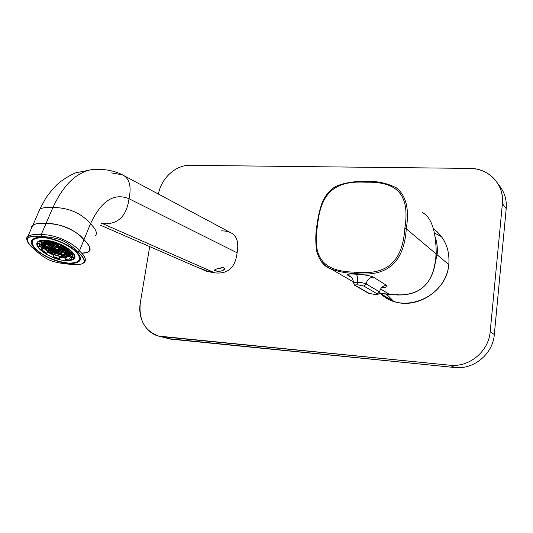 <?xml version="1.0" encoding="UTF-8"?>
<svg xmlns="http://www.w3.org/2000/svg" width="533" height="533" viewBox="0 0 533 533"><rect width="100%" height="100%" fill="white"/><g stroke="black" fill="none" stroke-linecap="round" stroke-linejoin="round"><path stroke-width="0.8" d="M448.773 264.575L437.107 254.754L434.402 265.9L437.107 254.754C437.753 248.471 437.08 242.442 435.081 236.672C437.08 242.442 437.753 248.471 437.107 254.754L448.773 264.575M383.14 293.703L390.896 294.916L398.871 294.582L390.896 294.916L383.14 293.703M440.631 236.246L434.442 233.008M386.851 294.483L393.527 301.192M423.329 213.02C431.31 218.01 435.594 230.562 436.181 250.67L435.834 257.339C433.142 285.928 417.652 298.24 389.37 294.276L379.483 293.197L389.37 294.276C418.925 298.114 434.542 284.695 436.227 254.021L436.181 250.776M436.141 253.941L406.266 228.817C409.491 209.163 406.166 195.498 396.292 187.816C406.166 195.498 409.491 209.163 406.266 228.817C409.491 209.169 406.173 195.504 396.305 187.823C386.945 183.092 376.911 180.96 366.218 181.427L365.851 182.226C333.871 180.307 320.613 193.792 317.595 225.113L316.935 225.192C317.901 217.957 319.334 211.354 321.232 205.385C322.278 201.827 324.344 197.87 327.422 193.519C330.993 189.541 334.204 186.99 337.056 185.87C345.497 182.606 355.218 181.12 366.218 181.427L365.851 182.226C333.871 180.307 320.613 193.792 317.595 225.113C311.892 257.899 323.318 271.617 354.692 272.143C387.391 275.741 402.535 261.39 404.827 228.497C410.29 194.298 396.945 181.433 365.851 182.226C333.871 180.307 320.613 193.792 317.595 225.113C311.892 257.899 323.318 271.617 354.692 272.143C387.391 275.741 402.535 261.39 404.827 228.497C410.29 194.298 396.945 181.433 365.851 182.226C333.871 180.307 320.613 193.792 317.595 225.113L316.935 225.192C317.901 217.957 319.334 211.354 321.232 205.385C322.278 201.827 324.344 197.87 327.422 193.519C330.993 189.541 334.204 186.99 337.056 185.87C345.497 182.606 355.218 181.12 366.218 181.427L365.851 182.226L366.218 181.427C376.911 180.96 386.945 183.092 396.305 187.823C406.173 195.504 409.491 209.169 406.266 228.817L436.141 253.941L406.266 228.817C404.147 262.516 387.038 277.407 354.938 273.496C387.038 277.407 404.147 262.516 406.266 228.817L404.827 228.497L406.266 228.817C404.147 262.516 387.038 277.407 354.938 273.496C387.038 277.407 404.147 262.516 406.266 228.817L404.827 228.497C410.29 194.298 396.945 181.433 365.851 182.226C396.945 181.433 410.29 194.298 404.827 228.497L406.266 228.817L436.141 253.941M379.483 293.197L389.37 294.276L380.935 289.186L389.37 294.276C418.925 298.114 434.542 284.695 436.227 254.021M382.221 287.66C386.578 287.327 388.011 286.547 386.512 285.328L373.313 277.08C369.875 275.608 364.132 274.642 356.084 274.189L354.938 273.496C345.457 273.063 337.396 271.504 330.753 268.805C337.396 271.504 345.457 273.063 354.938 273.496L356.084 274.189C348.695 273.702 346.057 274.149 348.182 275.528L351.967 277.746L348.182 275.528L349.661 275.974L351.853 277.593L349.661 275.974L351.853 277.593L349.661 275.974L348.182 275.528L351.967 277.746L348.182 275.528L349.661 275.974L348.182 275.528C346.057 274.149 348.695 273.702 356.084 274.189C357.416 275.428 357.896 278.099 357.536 282.21L353.252 282.457C353.685 282.75 352.759 278.193 351.707 277.407L349.688 275.874L351.707 277.407C352.759 278.193 353.685 282.75 353.252 282.457L354.645 285.295L354.065 284.908L368.463 293.19L354.645 285.295L369.096 293.343L374.566 294.423C376.958 294.549 377.87 294.376 377.291 293.91L363.759 286.014L358.016 284.862C355.538 284.749 354.632 284.942 355.298 285.448L369.096 293.343L374.566 294.423C376.958 294.549 377.87 294.376 377.291 293.91L379.603 291.917L366.151 283.936C364.419 283.116 361.547 282.537 357.536 282.21L353.252 282.457L354.645 285.295L369.096 293.343L355.298 285.448C354.632 284.942 355.538 284.749 358.016 284.862L357.536 282.21L353.252 282.457L357.536 282.21L358.016 284.862C355.538 284.749 354.632 284.942 355.298 285.448C354.632 284.942 355.538 284.749 358.016 284.862L357.536 282.21C357.896 278.099 357.416 275.428 356.084 274.189L354.938 273.496L354.692 272.143L354.938 273.496C345.457 273.063 337.396 271.504 330.753 268.805C337.396 271.504 345.457 273.063 354.938 273.496L354.692 272.143C387.391 275.741 402.535 261.39 404.827 228.497C402.535 261.39 387.391 275.741 354.692 272.143L354.938 273.496L356.084 274.189C348.695 273.702 346.057 274.149 348.182 275.528C346.057 274.149 348.695 273.702 356.084 274.189C357.416 275.428 357.896 278.099 357.536 282.21C361.547 282.537 364.419 283.116 366.151 283.936C364.419 283.116 361.547 282.537 357.536 282.21L358.016 284.862L363.759 286.014L366.151 283.936C364.419 283.116 361.547 282.537 357.536 282.21C357.896 278.099 357.416 275.428 356.084 274.189C364.132 274.642 369.875 275.608 373.313 277.08C369.356 277.606 366.97 279.892 366.151 283.936L363.759 286.014L358.016 284.862L363.759 286.014L366.151 283.936L379.603 291.917L366.151 283.936C366.97 279.892 369.356 277.606 373.313 277.08C369.875 275.608 364.132 274.642 356.084 274.189C364.132 274.642 369.875 275.608 373.313 277.08C369.356 277.606 366.97 279.892 366.151 283.936L363.759 286.014L377.291 293.91L379.603 291.917L366.151 283.936C366.97 279.892 369.356 277.606 373.313 277.08L386.512 285.328C382.681 285.821 380.382 288.02 379.603 291.917L379.769 292.477L379.603 291.917C380.382 288.02 382.681 285.821 386.512 285.328L373.313 277.08L386.512 285.328C382.681 285.821 380.382 288.02 379.603 291.917L379.769 292.477L379.603 291.917L377.291 293.91L363.759 286.014L377.291 293.91L379.603 291.917C380.382 288.02 382.681 285.821 386.512 285.328C388.011 286.547 386.578 287.327 382.221 287.66C386.578 287.327 388.011 286.547 386.512 285.328C388.011 286.547 386.578 287.327 382.221 287.66M321.419 261.883L325.516 265.82L330.753 268.805C324.577 266.906 319.96 261.357 316.915 252.156C315.403 243.268 315.409 234.28 316.935 225.192L317.595 225.113C311.892 257.899 323.318 271.617 354.692 272.143C323.318 271.617 311.892 257.899 317.595 225.113L316.935 225.192C315.409 234.28 315.403 243.268 316.915 252.156C319.96 261.357 324.577 266.906 330.753 268.805L325.516 265.82L321.419 261.883M374.566 294.423L374.566 294.423C376.958 294.549 377.87 294.376 377.291 293.91C377.87 294.376 376.958 294.549 374.566 294.423L368.463 293.19L374.566 294.423M422.363 212.327L423.135 212.88M204.319 270.278L214.772 272.863C227.924 274.268 235.366 267.579 237.098 252.795C239.73 238.144 234.427 230.829 221.188 230.849M204.965 270.631L206.637 271.357L214.772 272.863C227.924 274.268 235.366 267.579 237.098 252.795L129.033 198.756C131.644 186.11 129.399 178.122 122.31 174.791L111.457 172.919M89.937 248.145C89.258 245.933 87.272 243.135 83.974 239.75L90.503 223.72C96.16 229.576 97.726 233.594 95.194 235.773C97.726 233.594 96.16 229.576 90.503 223.72C81.243 213.107 68.73 207.683 52.96 207.45C63.554 184.558 76.832 171.886 92.795 169.441C76.832 171.886 63.554 184.558 52.96 207.45C46.571 207.157 42.207 207.71 39.855 209.109L45.105 199.335C47.397 195.504 51.388 190.574 57.071 184.531C62.661 179.668 68.85 175.777 75.646 172.865L92.795 169.441L99.718 169.347C108.412 169.681 115.941 171.493 122.31 174.791C129.399 178.122 131.644 186.11 129.033 198.756C114.069 192.553 101.223 200.874 90.503 223.72C101.223 200.874 114.069 192.553 129.033 198.756C126.474 216.611 117.62 224.886 102.469 223.58L101.29 223.514L102.469 223.58L214.772 272.863L102.469 223.58C117.62 224.886 126.474 216.611 129.033 198.756L237.098 252.795C239.024 242.342 236.879 235.633 230.649 232.674L124.336 175.87M215.172 270.631C212.001 269.911 221.501 267.146 224 267.813C226.805 270.158 218.47 272.45 215.172 270.631L214.666 269.951C217.118 268.519 220.229 267.806 224 267.813L224.56 268.879C222.541 271.257 219.409 271.843 215.172 270.631L215.006 269.658L215.172 270.631M204.925 270.244L197.45 267.366L204.366 269.945C205.298 270.451 205.092 270.504 203.746 270.104L200.961 268.752M33.026 224.899L39.855 209.109C42.207 207.71 46.571 207.157 52.96 207.45L46.018 223.507C41.114 223.26 37.35 223.487 34.738 224.186M27.37 239.444L26.67 238.018C28.389 235.02 33.226 233.92 41.181 234.713L46.018 223.507C58.337 222.601 77.805 230.996 83.974 239.75C74.527 229.303 61.875 223.887 46.018 223.507C58.337 222.601 77.805 230.996 83.974 239.75L79.417 250.943C73.141 242.302 53.527 233.914 41.181 234.713L41.381 236.372L41.181 234.713C53.527 233.914 73.141 242.302 79.417 250.943C84.86 255.847 86.526 259.718 84.427 262.562L82.255 263.462C87.152 261.163 86.206 256.986 79.417 250.943L78.025 251.909C65.732 240.45 60.009 237.965 41.381 236.372C31.68 236.012 27.01 237.038 27.37 239.444C26.923 241.202 29.215 244.507 34.239 249.364C46.924 260.477 51.701 262.429 69.743 264.268L79.024 264.248C86.246 264.048 85.913 259.937 78.025 251.909C65.732 240.45 60.009 237.965 41.381 236.372C25.131 235.04 22.752 239.37 34.239 249.364C46.924 260.477 51.701 262.429 69.743 264.268C85.853 265.96 88.618 261.843 78.025 251.909L79.417 250.943L83.974 239.75C74.527 229.303 61.875 223.887 46.018 223.507L52.96 207.45C68.73 207.683 81.243 213.107 90.503 223.72L83.974 239.75C89.351 244.707 90.976 248.638 88.851 251.549L90.09 249.071M28.022 236.072L32.886 224.986L31.507 227.111L31.554 228.024L32.886 224.986C35.984 223.574 40.361 223.08 46.018 223.507C36.924 222.947 32.087 224.146 31.507 227.111L31.554 228.024C32.253 224.12 37.077 222.614 46.018 223.507L41.181 234.713C35.498 234.254 31.114 234.707 28.022 236.072C26.304 237.312 26.21 239.11 27.749 241.462L26.67 238.018M83.974 239.75C91.403 246.479 92.862 253.581 81.676 253.095L85.566 252.729M86.406 252.549C90.19 251.663 91.063 249.491 89.018 246.033M87.785 244.181L87.452 243.741M218.823 268.372L219.916 268.092L218.823 268.372M221.835 267.706L218.084 268.579L221.835 267.706M223.227 267.633L216.498 269.052L223.227 267.633M42.347 237.325C53.413 237.825 69.736 244.78 76.565 251.823C82.901 259.584 80.336 263.442 68.857 263.395C56.005 261.863 44.925 257.212 35.631 249.451C28.615 241.656 30.854 237.611 42.347 237.325C61.435 237.778 88.371 256.553 78.318 261.803C76.286 263.122 73.134 263.655 68.857 263.395L68.857 263.395C50.335 262.796 23.265 244.467 33.486 238.844C35.418 237.645 38.369 237.138 42.347 237.325M74.507 258.012L73.807 258.125L74.507 258.012M33.372 239.59L33.253 238.997L33.372 239.59M79.564 257.432L80.01 257.066L79.564 257.432M33.826 239.237L33.766 238.671L33.826 239.237M74.114 257.719L74.667 257.606L74.114 257.719M68.557 263.102C50.462 262.522 24.025 244.614 34.005 239.124C35.891 237.951 38.776 237.458 42.667 237.638L42.667 237.638C61.302 238.084 87.619 256.42 77.791 261.55C75.813 262.836 72.735 263.355 68.557 263.102C79.77 263.149 82.275 259.378 76.079 251.796C69.403 244.92 53.473 238.131 42.667 237.638C31.44 237.918 29.248 241.862 36.097 249.477C45.178 257.066 55.998 261.603 68.557 263.102M65.999 260.59C46.671 259.951 24.558 238.971 45.412 240.343C55.858 241.556 64.686 245.293 71.902 251.556C76.885 257.586 74.92 260.597 65.999 260.59C51.568 260.137 30.561 245.86 38.476 241.522L45.412 240.343C60.189 240.703 81.123 255.247 73.301 259.358C71.735 260.37 69.297 260.784 65.999 260.59L66.219 260.057L65.999 260.59M39.349 244.047L39.542 246.552L37.77 246.113L37.543 243.328L39.349 244.047L39.542 246.552L37.77 246.113L37.543 243.328L39.349 244.047L40.215 242.029L39.349 244.047M42.5 250.297L46.671 253.342L45.685 253.628L41.061 250.263L42.5 250.297L46.671 253.342L45.685 253.628L41.061 250.263L42.5 250.297L43.36 248.298L42.5 250.297M59.01 258.465L53.313 256.62L53.04 257.259L53.313 256.62L59.01 258.465L59.343 259.305L53.04 257.259L59.343 259.305L60.176 257.306L66.012 258.312L60.176 257.306L59.343 259.305L59.01 258.465L59.843 256.466L66.372 257.439L65.546 259.444L69.556 259.051L71.029 259.964L66.578 260.39L65.546 259.444L69.556 259.051L71.029 259.964L66.578 260.39L65.546 259.444L66.372 257.439L59.843 256.466L60.176 257.306L59.843 256.466L59.01 258.465M72.261 254.707L72.275 257.153L74.054 257.859L72.275 257.153L72.261 254.707L74.047 255.154L74.054 257.859L74.24 254.674L74.047 255.154L72.261 254.707L73.034 252.815L72.261 254.707M65.299 247.838L69.463 250.956L70.956 250.99L69.463 250.956L65.299 247.838L66.339 247.532L70.956 250.99L66.418 247.345L65.299 247.838L65.686 246.906L65.299 247.838M58.51 244.44L52.627 242.535L52.267 241.636L58.803 243.754L58.51 244.44L52.627 242.535L52.347 241.456L58.803 243.754L58.51 244.44M44.832 240.563L40.375 241.083L41.907 242.029L40.375 241.083L40.541 240.689L40.375 241.083L44.832 240.563L45.931 241.562L41.907 242.029L45.931 241.562L46.424 240.41L45.931 241.562L44.832 240.563M47.224 252.049L53.873 255.267L53.04 257.259L54.133 254.661L53.313 256.62L54.133 254.661L53.873 255.267L47.224 252.049M41.92 248.265L41.061 250.263L41.92 248.265L43.36 248.298L40.408 244.54L39.542 246.552L40.408 244.54L43.36 248.298L41.92 248.265L39.782 245.999L41.92 248.265M38.249 241.682L37.543 243.328L38.249 241.682M72.515 255.84L72.162 256.007L72.515 255.84M47.524 251.343L49.649 252.549L47.524 251.343L46.671 253.342L47.524 251.343M40.668 241.262L40.215 242.029L38.669 241.409L40.215 242.029L40.668 241.262M71.855 257.952L73.108 257.486L71.855 257.952L71.029 259.964L71.855 257.952L70.383 257.046L72.515 255.933L70.383 257.046L69.556 259.051L70.383 257.046L71.855 257.952M71.662 252.955L72.115 252.835L71.662 252.955M50.229 241.995L49.076 242.255L48.243 241.842L49.076 242.255L50.229 241.995M45.898 241.962L46.005 242.288L44.665 242.242L46.005 242.288L45.898 241.962M44.419 242.328L44.865 243.175L43.246 242.988L43.646 243.188L43.919 242.548L43.646 243.188L44.865 243.175L44.419 242.328M43.1 243.121L43.733 244.054L42.887 244.067L43.253 243.201L42.887 244.067L43.733 244.054L43.1 243.121M42.926 244.314L45.492 245.033L45.738 245.773L43.206 245.127L43.559 244.307L43.206 245.127L44.519 245.78L44.952 244.767L44.519 245.78L45.738 245.773L45.492 245.033L42.926 244.314M43.34 245.4L44.359 245.906L44.605 246.646L44.172 246.646L44.419 246.079L44.172 246.646L44.605 246.646L44.359 245.906L43.34 245.4M44.379 246.892L46.351 247.612L46.598 248.345L45.838 248.351L46.191 247.532L45.838 248.351L46.598 248.345L46.351 247.612L44.379 246.892M46.124 248.591L48.336 249.311L48.576 250.037L48.063 250.037L48.35 249.357L48.063 250.037L48.576 250.037L48.336 249.311L46.124 248.591M48.43 250.277L50.309 250.996L50.475 251.503L50.309 250.996L48.43 250.277M50.968 251.763L50.755 251.116L51.968 251.11L53.413 251.829L53.646 252.549L52.56 252.555L52.96 251.603L52.56 252.555L53.646 252.549L53.413 251.829L51.968 251.11L50.755 251.116L50.968 251.763L51.241 251.11L50.968 251.763M53.08 252.795L55.452 253.761L53.08 252.795M55.912 253.928L57.024 253.621L58.61 254.787L57.024 253.621L55.912 253.928M59.05 254.907L58.91 254.454L60.129 254.454L61.661 255.474L60.129 254.454L58.91 254.454L59.05 254.907M62.088 255.547L63.227 255.287L64.233 255.787L63.227 255.287L62.088 255.547M64.686 255.807L63.394 255.167L63.174 254.448L65.839 255.16L66.032 255.807L65.839 255.16L64.4 254.441L63.174 254.448L63.394 255.167L64.686 255.807L65.106 254.794L64.686 255.807M66.438 255.78L66.285 255.28L68.011 255.527L66.285 255.28L66.438 255.78M68.271 255.474L67.464 254.441L69.596 254.887L67.464 254.441L68.297 255.467L68.717 254.441L68.271 255.474M69.77 254.767L68.864 254.314L68.657 253.588L70.296 253.788L68.657 253.588L68.864 254.314L69.77 254.767L70.189 253.741L69.77 254.767M70.276 253.575L69.85 252.735L70.276 253.575M69.943 252.495L68.117 251.769L67.904 251.036L69.01 251.036L67.904 251.036L68.117 251.769L69.943 252.495M45.312 243.295L45.065 242.548L46.291 242.535L47.763 243.268L48.01 244.014L45.312 243.295L45.065 242.548L46.291 242.535L47.763 243.268L48.01 244.014L45.312 243.295L45.638 242.542L45.312 243.295M46.451 242.408L46.291 241.909L47.93 243.141L46.451 242.408L46.684 241.875L46.451 242.408M47.817 241.835L48.916 242.382L49.156 243.135L47.93 243.141L48.37 242.109L47.93 243.141L49.156 243.135L48.916 242.382L47.817 241.835M50.762 242.362L52.241 243.101L50.762 242.362M53.36 242.722L53.473 243.088L52.241 243.101L52.54 242.388L52.241 243.101L53.473 243.088L53.36 242.722M49.609 243.255L49.362 242.502L50.595 242.488L52.074 243.228L52.314 243.974L49.609 243.255L49.362 242.502L50.595 242.488L52.074 243.228L52.314 243.974L49.609 243.255L49.929 242.495L49.609 243.255M48.463 244.141L48.217 243.394L49.442 243.381L50.915 244.114L51.155 244.86L48.463 244.141L48.217 243.394L49.442 243.381L50.915 244.114L51.155 244.86L48.463 244.141L48.783 243.388L48.463 244.141M47.317 245.02L47.071 244.274L48.296 244.261L49.769 244.993L50.009 245.74L47.317 245.02L47.071 244.274L48.296 244.261L49.769 244.993L50.009 245.74L47.317 245.02L47.637 244.267L47.317 245.02M45.052 246.766L44.805 246.026L46.025 246.019L47.484 246.746L47.73 247.479L45.052 246.766L44.805 246.026L46.025 246.019L47.484 246.746L47.73 247.479L45.052 246.766L45.372 246.019L45.052 246.766M47.044 248.465L46.797 247.732L48.01 247.725L49.469 248.445L49.709 249.178L47.044 248.465L46.797 247.732L48.01 247.725L49.469 248.445L49.709 249.178L47.044 248.465L47.357 247.725L47.044 248.465M48.177 247.598L47.93 246.866L49.149 246.852L50.608 247.585L50.848 248.318L48.177 247.598L47.93 246.866L49.149 246.852L50.608 247.585L50.848 248.318L48.177 247.598L48.49 246.859L48.177 247.598M49.316 246.732L49.069 245.993L50.295 245.986L51.761 246.712L51.994 247.452L49.316 246.732L49.069 245.993L50.295 245.986L51.761 246.712L51.994 247.452L49.316 246.732L49.629 245.986L49.316 246.732M50.455 245.86L50.215 245.113L51.441 245.107L52.914 245.84L53.147 246.579L50.455 245.86L50.215 245.113L51.441 245.107L52.914 245.84L53.147 246.579L50.455 245.86L50.775 245.113L50.455 245.86M51.608 244.98L51.368 244.234L52.6 244.227L54.073 244.96L54.306 245.7L51.608 244.98L51.368 244.234L52.6 244.227L54.073 244.96L54.306 245.7L51.608 244.98L51.928 244.227L51.608 244.98M52.767 244.101L52.527 243.348L53.76 243.334L55.232 244.074L55.472 244.82L52.767 244.101L52.527 243.348L53.76 243.334L55.232 244.074L55.472 244.82L52.767 244.101L53.087 243.341L52.767 244.101M53.926 243.208L55.405 243.947L53.926 243.208M56.571 243.714L55.405 243.947L55.632 243.394L55.405 243.947L56.571 243.714M57.091 244.061L58.57 244.794L57.091 244.061M59.796 244.747L58.57 244.794L58.77 244.314L58.57 244.794L59.796 244.747M55.925 244.94L55.685 244.194L56.924 244.187L58.397 244.92L58.63 245.666L57.391 245.68L55.925 244.94L55.685 244.194L56.924 244.187L58.397 244.92L58.63 245.666L57.391 245.68L55.925 244.94L56.238 244.194L55.925 244.94M54.759 245.826L54.519 245.08L55.752 245.067L57.224 245.806L57.457 246.546L54.759 245.826L54.519 245.08L55.752 245.067L57.224 245.806L57.457 246.546L54.759 245.826L55.072 245.073L54.759 245.826M53.6 246.699L53.36 245.96L54.593 245.946L56.058 246.679L56.291 247.419L53.6 246.699L53.36 245.96L54.593 245.946L56.058 246.679L56.291 247.419L53.6 246.699L53.913 245.953L53.6 246.699M52.441 247.572L52.207 246.832L53.433 246.826L54.892 247.552L55.126 248.291L52.441 247.572L52.207 246.832L53.433 246.826L54.892 247.552L55.126 248.291L52.441 247.572L52.76 246.826L52.441 247.572M51.295 248.438L51.055 247.705L52.281 247.692L53.74 248.418L53.973 249.151L51.295 248.438L51.055 247.705L52.281 247.692L53.74 248.418L53.973 249.151L51.295 248.438L51.608 247.698L51.295 248.438M50.155 249.297L49.915 248.565L51.135 248.558L52.587 249.284L52.827 250.01L50.155 249.297L49.915 248.565L51.135 248.558L52.587 249.284L52.827 250.01L50.155 249.297L50.468 248.565L50.155 249.297M49.023 250.157L48.783 249.424L49.995 249.417L51.448 250.144L51.688 250.87L49.023 250.157L48.783 249.424L49.995 249.417L51.448 250.144L51.688 250.87L49.023 250.157L49.329 249.424L49.023 250.157M52.127 250.99L51.894 250.263L53.107 250.257L54.559 250.976L54.792 251.703L52.127 250.99L51.894 250.263L53.107 250.257L54.559 250.976L54.792 251.703L52.127 250.99L52.434 250.257L52.127 250.99M53.273 250.13L53.033 249.404L54.259 249.397L55.712 250.124L55.945 250.85L53.273 250.13L53.033 249.404L54.259 249.397L55.712 250.124L55.945 250.85L53.273 250.13L53.58 249.397L53.273 250.13M54.419 249.271L54.186 248.538L55.412 248.531L56.871 249.257L57.098 249.99L54.419 249.271L54.186 248.538L55.412 248.531L56.871 249.257L57.098 249.99L54.419 249.271L54.732 248.538L54.419 249.271M56.738 247.539L56.505 246.799L57.737 246.792L59.203 247.525L59.43 248.265L56.738 247.539L56.505 246.799L57.737 246.792L59.203 247.525L59.43 248.265L56.738 247.539L57.051 246.799L56.738 247.539M57.904 246.666L57.677 245.926L58.91 245.913L60.382 246.646L60.609 247.392L57.904 246.666L57.677 245.926L58.91 245.913L60.382 246.646L60.609 247.392L57.904 246.666L58.217 245.92L57.904 246.666M62.241 246.632L62.174 245.886L62.241 246.632L63.707 247.372L62.241 246.632L62.488 246.053L62.241 246.632M64.706 247.359L63.707 247.372L63.913 246.866L63.707 247.372L64.706 247.359M61.055 247.512L60.829 246.772L62.075 246.759L63.54 247.492L63.76 248.231L61.055 247.512L60.829 246.772L62.075 246.759L63.54 247.492L63.76 248.231L61.055 247.512L61.368 246.766L61.055 247.512M59.883 248.385L59.656 247.645L60.889 247.638L62.354 248.365L62.574 249.104L59.883 248.385L59.656 247.645L60.889 247.638L62.354 248.365L62.574 249.104L59.883 248.385L60.189 247.638L59.883 248.385M58.71 249.251L58.483 248.511L59.716 248.505L61.175 249.237L61.395 249.97L58.71 249.251L58.483 248.511L59.716 248.505L61.175 249.237L61.395 249.97L58.71 249.251L59.016 248.511L58.71 249.251M57.544 250.11L57.317 249.377L58.543 249.371L60.002 250.097L60.222 250.83L57.544 250.11L57.317 249.377L58.543 249.371L60.002 250.097L60.222 250.83L57.544 250.11L57.857 249.377L57.544 250.11M56.385 250.97L56.158 250.237L57.377 250.237L58.83 250.956L59.063 251.683L56.385 250.97L56.158 250.237L57.377 250.237L58.83 250.956L59.063 251.683L56.385 250.97L56.698 250.237L56.385 250.97M55.239 251.823L55.006 251.096L56.225 251.09L57.671 251.809L57.904 252.535L55.239 251.823L55.006 251.096L56.225 251.09L57.671 251.809L57.904 252.535L55.239 251.823L55.539 251.096L55.239 251.823M54.093 252.669L53.86 251.949L55.072 251.942L56.518 252.662L56.745 253.382L54.093 252.669L53.86 251.949L55.072 251.942L56.518 252.662L56.745 253.382L54.093 252.669L54.393 251.942L54.093 252.669M57.191 253.501L56.964 252.782L58.177 252.775L59.623 253.495L59.849 254.214L57.191 253.501L56.964 252.782L58.177 252.775L59.623 253.495L59.849 254.214L57.191 253.501L57.491 252.775L57.191 253.501M58.344 252.655L58.117 251.929L59.336 251.929L60.789 252.649L61.009 253.368L58.344 252.655L58.117 251.929L59.336 251.929L60.789 252.649L61.009 253.368L58.344 252.655L58.65 251.929L58.344 252.655M59.503 251.803L59.276 251.076L60.502 251.07L61.955 251.796L62.181 252.522L59.503 251.803L59.276 251.076L60.502 251.07L61.955 251.796L62.181 252.522L59.503 251.803L59.809 251.076L59.503 251.803M60.675 250.95L60.449 250.217L61.675 250.21L63.134 250.936L63.354 251.669L60.675 250.95L60.449 250.217L61.675 250.21L63.134 250.936L63.354 251.669L60.675 250.95L60.975 250.217L60.675 250.95M61.848 250.09L61.621 249.357L62.854 249.351L64.313 250.077L64.533 250.81L61.848 250.09L61.621 249.357L62.854 249.351L64.313 250.077L64.533 250.81L61.848 250.09L62.154 249.351L61.848 250.09M63.027 249.224L62.801 248.485L64.04 248.478L65.499 249.211L65.719 249.944L63.027 249.224L62.801 248.485L64.04 248.478L65.499 249.211L65.719 249.944L63.027 249.224L63.334 248.485L63.027 249.224M64.213 248.358L63.987 247.612L65.079 247.605L63.987 247.612L64.213 248.358L65.672 249.084L64.213 248.358L64.52 247.612L64.213 248.358M66.872 248.931L65.672 249.084L66.005 248.291L65.672 249.084L66.872 248.931M66.172 250.064L65.952 249.331L67.524 249.491L65.952 249.331L66.172 250.064L67.624 250.796L66.172 250.064L66.478 249.331L66.172 250.064M68.804 250.79L67.624 250.796L67.991 249.924L67.624 250.796L68.804 250.79M64.979 250.93L64.76 250.197L65.999 250.19L67.458 250.916L67.671 251.649L64.979 250.93L64.76 250.197L65.999 250.19L67.458 250.916L67.671 251.649L64.979 250.93L65.286 250.197L64.979 250.93M63.8 251.789L63.58 251.056L64.813 251.05L66.265 251.776L66.485 252.509L63.8 251.789L63.58 251.056L64.813 251.05L66.265 251.776L66.485 252.509L63.8 251.789L64.107 251.056L63.8 251.789M62.627 252.642L62.401 251.916L63.634 251.909L65.079 252.635L65.299 253.355L62.627 252.642L62.401 251.916L63.634 251.909L65.079 252.635L65.299 253.355L62.627 252.642L62.927 251.909L62.627 252.642M60.296 254.334L60.069 253.615L61.288 253.608L62.734 254.328L62.954 255.047L60.296 254.334L60.069 253.615L61.288 253.608L62.734 254.328L62.954 255.047L60.296 254.334L60.595 253.615L60.296 254.334M64.566 254.321L64.346 253.601L65.579 253.601L67.018 254.321L67.238 255.041L64.566 254.321L64.346 253.601L65.579 253.601L67.018 254.321L67.238 255.041L64.566 254.321L64.866 253.601L64.566 254.321M65.746 253.475L65.526 252.749L66.758 252.749L68.204 253.468L68.424 254.194L65.746 253.475L65.526 252.749L66.758 252.749L68.204 253.468L68.424 254.194L65.746 253.475L66.045 252.749L65.746 253.475M66.931 252.629L66.712 251.896L67.951 251.896L69.403 252.615L69.61 253.348L66.931 252.629L66.712 251.896L67.951 251.896L69.403 252.615L69.61 253.348L66.931 252.629L67.231 251.896L66.931 252.629M44.179 244.174L43.933 243.434L45.152 243.421L46.624 244.154L46.871 244.9L44.179 244.174L43.933 243.434L45.152 243.421L46.624 244.154L46.871 244.9L44.179 244.174L44.505 243.428L44.179 244.174M46.085 243.887L45.651 244.907L46.085 243.887M47.224 243.001L46.784 244.027L47.224 243.001M51.521 242.955L51.081 243.987L51.521 242.955M50.368 243.841L49.929 244.874L50.368 243.841M49.223 244.727L48.783 245.746L49.223 244.727M46.944 246.479L46.511 247.485L46.944 246.479M48.929 248.178L48.496 249.184L48.929 248.178M50.062 247.312L49.636 248.325L50.062 247.312M51.208 246.439L50.775 247.459L51.208 246.439M52.354 245.56L51.921 246.586L52.354 245.56M53.513 244.68L53.073 245.713L53.513 244.68M54.672 243.794L54.233 244.834L54.672 243.794M57.831 244.634L57.391 245.68L57.831 244.634M56.658 245.52L56.225 246.552L56.658 245.52M55.492 246.399L55.059 247.432L55.492 246.399M54.333 247.272L53.906 248.298L54.333 247.272M53.18 248.145L52.754 249.158L53.18 248.145M52.034 249.011L51.608 250.017L52.034 249.011M50.895 249.87L50.475 250.876L50.895 249.87M54 250.697L53.58 251.709L54 250.697M55.152 249.844L54.726 250.856L55.152 249.844M56.305 248.978L55.878 249.997L56.305 248.978M58.63 247.239L58.197 248.271L58.63 247.239M59.803 246.359L59.37 247.399L59.803 246.359M62.954 247.199L62.521 248.245L62.954 247.199M61.775 248.078L61.342 249.111L61.775 248.078M60.595 248.944L60.169 249.977L60.595 248.944M59.43 249.81L58.996 250.836L59.43 249.81M58.264 250.677L57.837 251.689L58.264 250.677M57.104 251.529L56.685 252.542L57.104 251.529M55.958 252.382L55.532 253.388L55.958 252.382M59.056 253.208L58.63 254.214L59.056 253.208M60.216 252.362L59.789 253.375L60.216 252.362M61.382 251.509L60.955 252.522L61.382 251.509M62.548 250.65L62.121 251.669L62.548 250.65M63.727 249.784L63.3 250.816L63.727 249.784M64.913 248.918L64.48 249.95L64.913 248.918M66.865 250.623L66.432 251.656L66.865 250.623M65.679 251.483L65.253 252.509L65.679 251.483M64.493 252.342L64.073 253.362L64.493 252.342M62.154 254.041L61.735 255.047L62.154 254.041M63.694 254.448L63.394 255.167L63.694 254.448M66.432 254.021L66.012 255.041L66.432 254.021M67.611 253.175L67.191 254.194L67.611 253.175M68.804 252.322L68.377 253.348L68.804 252.322M68.424 251.036L68.117 251.769L68.424 251.036M69.163 253.588L68.864 254.314L69.163 253.588M67.977 254.434L67.678 255.16L67.977 254.434M66.452 255.733L66.645 255.28L66.452 255.733L69.303 255.147M52.161 251.203L51.335 253.168C43.573 248.924 40.988 245.453 43.579 242.742C45.392 241.669 48.39 241.556 52.574 242.388C39.782 241.696 39.369 245.287 51.335 253.168C64.306 259.937 76.945 256.306 66.372 248.531C70.336 251.763 71.282 254.208 69.203 255.88C65.246 257.666 59.29 256.759 51.335 253.168L52.161 251.203M61.548 245.566L58.597 244.241L65.326 247.778L61.548 245.566M61.715 245.44L65.406 247.579L58.663 244.067L61.715 245.44L62.061 244.98L61.715 245.44M42.493 241.869C40.368 242.342 41.228 248.724 51.108 253.315L51.168 253.288C38.729 247.459 39.315 239.124 52.481 242.169C39.315 239.124 38.729 247.459 51.168 253.288C63.034 259.458 75.972 257.452 68.757 250.33C75.972 257.452 63.034 259.458 51.168 253.288L51.088 253.308C58.697 256.413 63.927 257.679 66.792 257.099C69.297 256.613 70.556 256.16 70.569 255.727L71.649 253.268M48.177 240.616L46.331 240.63L48.177 240.616M42.393 241.895L41.581 244.121L42.393 241.895M70.616 250.983C72.068 253.095 72.028 254.701 70.489 255.793L68.844 256.493L70.489 255.793C72.028 254.701 72.068 253.095 70.616 250.983M506.197 208.756L494.324 334.531C492.925 354.039 473.657 369.882 454.629 367.504L170.793 339.155L158.794 336.116L449.832 365.212C469.16 367.61 488.761 351.48 490.2 331.626L502.399 203.626C504.571 184.824 488.821 168.181 470.053 168.415L189.875 165.323C175.697 164.89 161.039 178.415 158.454 194.099C161.039 178.415 175.697 164.89 189.875 165.323L470.053 168.415C478.514 168.588 485.836 171.346 492.019 176.683C499.701 183.812 503.159 192.793 502.399 203.626L506.21 208.65L494.324 334.531L490.2 331.626L502.399 203.626L506.21 208.65C506.923 199.335 504.305 191.287 498.368 184.498C504.305 191.287 506.923 199.335 506.21 208.65L494.324 334.531C492.925 354.039 473.657 369.882 454.629 367.504L449.832 365.212C469.16 367.61 488.761 351.48 490.2 331.626L494.331 334.537M454.656 367.51L170.793 339.155L162.225 336.716L449.832 365.212L454.642 367.51L167.395 338.555M170.88 339.161L162.225 336.716C147.448 335.57 137.241 319.28 140.326 302.737C138.58 319.9 144.736 331.026 158.794 336.116M149.693 246.599L140.326 302.737L149.693 246.599M380.762 293.723C402.568 315.489 446.694 297.154 448.813 264.221C449.865 249.171 444.709 237.298 433.356 228.59C444.709 237.298 449.865 249.171 448.813 264.221C446.834 291.964 413.801 311.658 390.329 299.926L380.762 293.723M433.442 228.884L437.346 231.908L433.442 228.884M387.304 298.407L381.981 294.443L387.304 298.407M385.845 297.461L386.425 297.061M393.274 301.105L380.009 293.277M353.279 281.837L330.753 268.805L353.279 281.837M379.769 292.477C379.083 294.223 377.397 294.882 374.706 294.456C377.397 294.882 379.083 294.223 379.769 292.477M100.444 225.179L199.249 268.146M206.637 271.357L203.746 270.104M34.005 239.124L34.325 238.391M73.934 257.812L73.301 259.358M72.035 256.32L72.441 255.327M66.858 255.7C68.904 255.54 70.05 255.027 70.296 254.161"/></g></svg>
